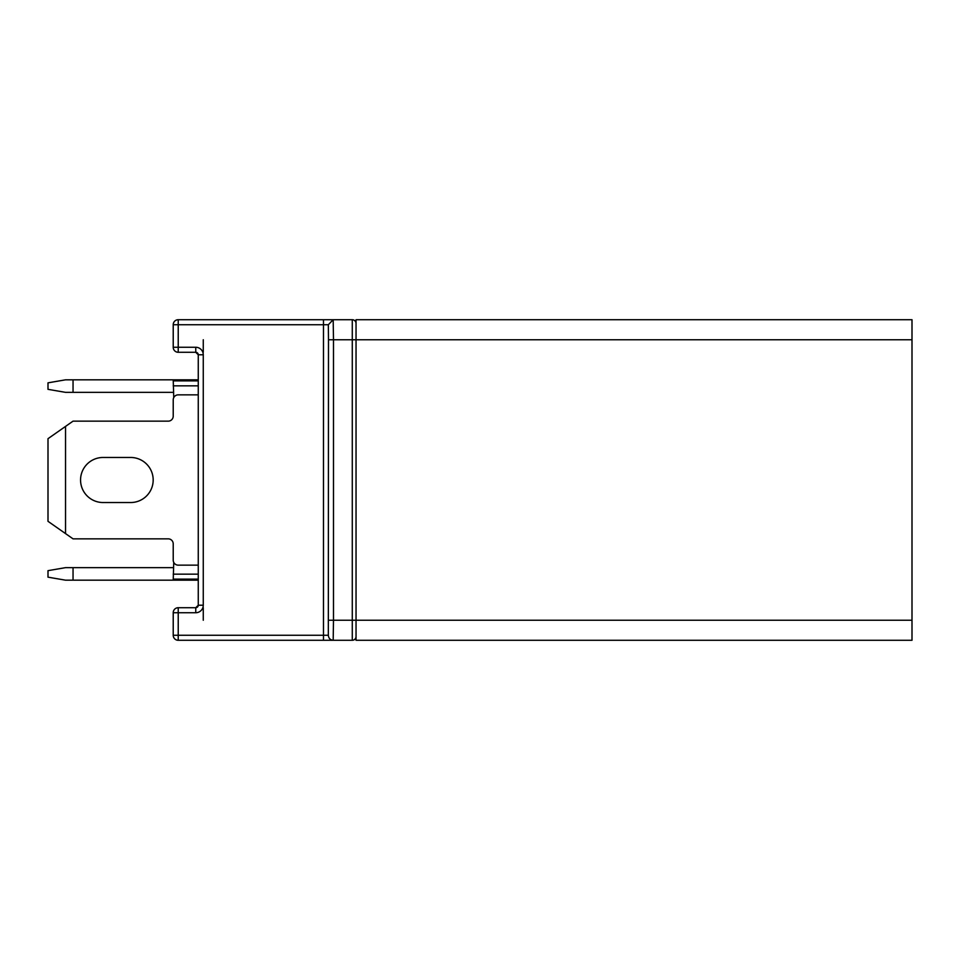 <?xml version="1.0" encoding="UTF-8"?>
<svg xmlns="http://www.w3.org/2000/svg" width="960" height="960" viewBox="0 0 960 960"><rect width="100%" height="100%" fill="white"/><g stroke="black" fill="none" stroke-linecap="round" stroke-linejoin="round"><path stroke-width="1.44" d="M130.644 502.536A22.536 22.536 0 0 0 153.18 480A22.536 22.536 0 0 0 130.644 457.464L103.092 457.464A22.536 22.536 0 0 0 80.556 480A22.536 22.536 0 0 0 103.092 502.536L130.644 502.536A22.536 22.536 0 0 0 153.18 480A22.536 22.536 0 0 0 130.644 457.464A22.536 22.536 0 0 1 153.18 480A22.536 22.536 0 0 1 130.644 502.536M198.264 394.848L178.224 394.848A5.004 5.004 0 0 0 173.22 399.864L173.22 416.136A5.004 5.004 0 0 1 168.204 421.152A5.004 5.004 0 0 0 173.22 416.136L173.22 399.864M168.204 421.152L73.044 421.152L65.532 426.408L65.532 533.592L73.044 538.848L168.204 538.848A5.004 5.004 0 0 1 173.22 543.864L173.22 560.136L173.22 543.864A5.004 5.004 0 0 0 168.204 538.848A5.004 5.004 0 0 1 173.22 543.864M173.22 560.136A5.004 5.004 0 0 0 178.224 565.152L198.264 565.152M173.22 567.648L73.044 567.648L73.044 580.176L65.532 580.176L48 577.164L48 570.66L65.532 567.648L73.044 567.648M173.748 562.38L173.22 580.176L73.044 580.176M173.22 574.152L198.264 574.152M198.264 580.176L173.22 580.176M328.488 620.244L333.492 620.244L333.18 640.284C330.24 639.984 328.62 638.304 328.332 635.268L328.488 339.756L333.492 339.756L333.492 620.244L352.284 620.244L352.284 339.756L356.04 339.756L356.04 319.716L912 319.716L912 640.284L356.04 640.284L356.04 339.756L912 339.756M103.092 457.464A22.536 22.536 0 0 0 80.556 480A22.536 22.536 0 0 0 103.092 502.536M65.532 533.592L48 521.316L48 438.684L65.532 426.408M173.748 397.62L173.22 379.824L73.044 379.824L73.044 392.352L65.532 392.352L48 389.34L48 382.836L65.532 379.824L73.044 379.824M173.22 392.352L73.044 392.352M173.22 385.848L198.264 385.848M198.264 379.824L173.22 379.824M328.488 339.756L328.332 324.732L178.224 324.732L178.224 319.716L333.18 319.716L333.492 339.756L352.284 339.756L352.284 319.716A3.756 3.756 0 0 1 356.04 323.484M352.284 319.716L333.18 319.716L328.332 324.732M173.22 324.732L178.224 324.732L178.224 347.268L195.756 347.268A7.512 7.512 0 0 1 203.268 354.78L203.268 605.22L198.264 605.22L195.756 607.716A2.508 2.508 0 0 0 198.264 605.22L198.264 354.78A2.508 2.508 0 0 0 195.756 352.284L178.224 352.284A5.004 5.004 0 0 1 173.22 347.268L173.22 324.732A5.004 5.004 0 0 1 178.224 319.716M178.224 607.716L178.224 635.268L323.484 635.268L323.484 640.284L352.284 640.284L178.224 640.284A5.004 5.004 0 0 1 173.22 635.268L173.22 612.732A5.004 5.004 0 0 1 178.224 607.716L195.756 607.716L195.756 612.732L173.22 612.732M352.284 640.284A3.756 3.756 0 0 0 356.04 636.516A3.756 3.756 0 0 1 352.284 640.284L352.284 620.244L912 620.244M195.756 347.268L195.756 352.284L198.264 354.78L203.268 354.78M173.22 579.12L198.264 579.12M173.22 380.88L198.264 380.88M178.224 640.284L178.224 635.268L173.22 635.268M178.224 352.284L178.224 347.268L173.22 347.268M323.484 319.716L323.484 635.268L328.332 635.268M203.268 620.244L203.268 607.716M203.268 352.284L203.268 339.756M203.268 605.22A7.512 7.512 0 0 1 195.756 612.732M197.736 606.732L198.264 605.22"/></g></svg>
